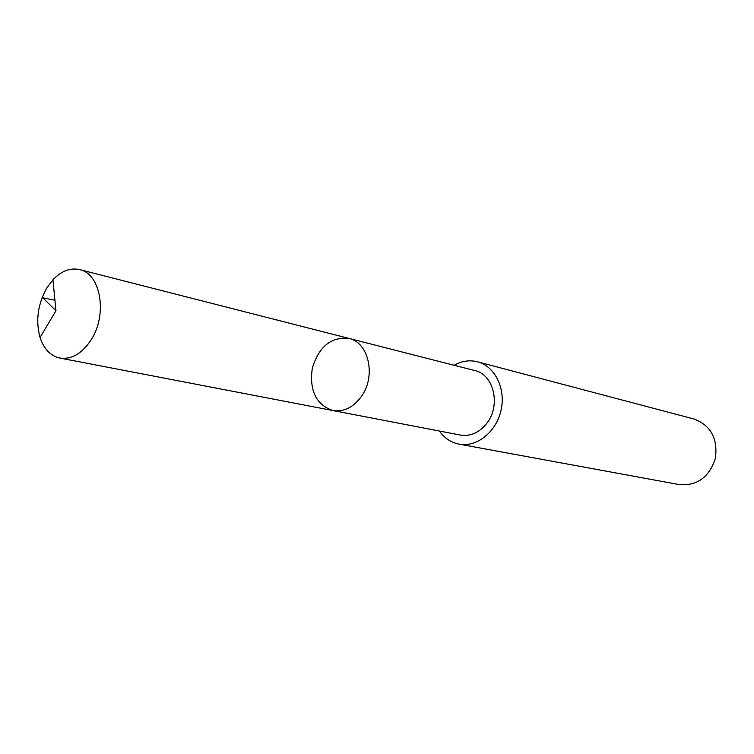 <?xml version="1.0" encoding="UTF-8"?>
<svg xmlns="http://www.w3.org/2000/svg" width="754" height="754" viewBox="0 0 754 754"><rect width="100%" height="100%" fill="white"/><g stroke="black" fill="none" stroke-linecap="round" stroke-linejoin="round"><path stroke-width="1.13" d="M348.998 338.423L474.832 370.572C493.578 374.389 500.995 404.766 487.225 422.74C479.704 432.504 470.769 436.613 460.411 435.067L332.872 410.544C343.805 412.146 353.315 407.452 361.411 396.453C376.255 376.208 368.781 342.373 348.998 338.423C331.289 336.557 319.065 346.444 312.326 368.084C309.197 390.534 316.049 404.681 332.872 410.544C343.805 412.146 353.315 407.452 361.411 396.453C376.255 376.208 368.781 342.373 348.998 338.423L79.613 269.602C100.772 273.617 107.765 314.729 91.045 339.969C81.922 353.664 71.517 359.686 59.83 358.046C50.509 355.897 43.921 349.036 40.047 337.462C35.495 320.676 37.766 304.173 46.852 287.943L52.94 279.791C61.376 270.969 70.263 267.566 79.613 269.602M454.115 365.275C461.74 360.978 469.525 359.809 477.452 361.779C494.897 366.19 506.019 388.593 501.042 410.299C496.302 432.051 476.688 447.584 459.035 444.134C451.015 442.541 444.474 438.168 439.403 431.024M477.452 361.779L694.132 419.054C710.834 425.445 717.931 438.508 715.414 458.243C709.278 477.159 697.299 485.962 679.467 484.634L459.035 444.134M54.938 300.243L42.742 297.802L55.956 310.742L40.047 337.462M332.872 410.544L59.83 358.046M55.956 310.742L52.94 279.791"/></g></svg>
